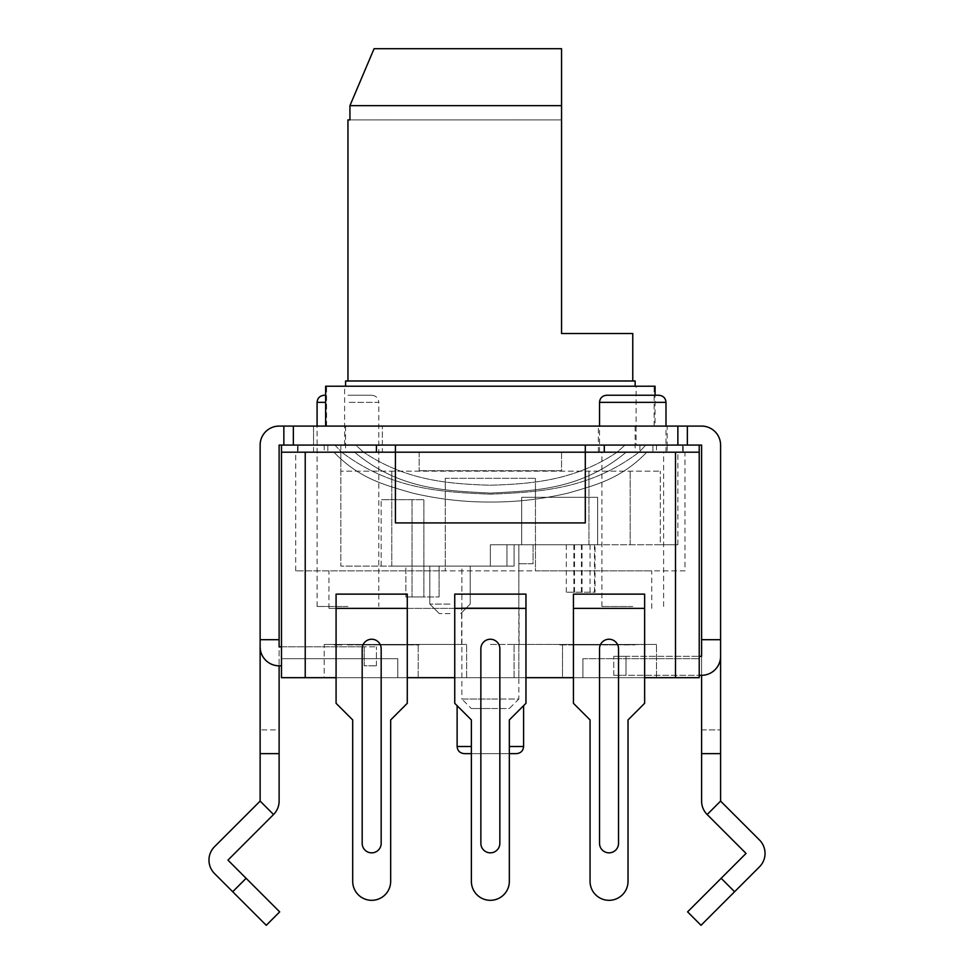 <?xml version="1.0" encoding="UTF-8"?>
<svg xmlns="http://www.w3.org/2000/svg" width="974" height="974" viewBox="0 0 974 974"><rect width="100%" height="100%" fill="white"/><g stroke="black" fill="none" stroke-linecap="round" stroke-linejoin="round"><path stroke-width="0.73" stroke-dasharray="4.87 3.65" d="M279.684 911.871L227.953 860.127L273.548 814.532A18.993 18.993 0 0 0 279.112 801.103L279.112 445.081L283.86 445.081L283.86 426.088L701.597 426.088A18.993 18.993 0 0 1 720.59 445.081L720.59 801.103L759.476 839.99A18.993 18.993 0 0 1 759.476 866.848L734.591 891.734L721.162 878.304L687.595 911.871M246.118 878.304L232.701 891.734L214.523 873.556A18.993 18.993 0 0 1 214.523 846.71L260.131 801.103L260.131 445.081A18.993 18.993 0 0 1 279.112 426.088L283.86 426.088M281.486 646.821L364.215 646.821L279.112 646.821L279.112 639.699L260.131 639.699L260.131 646.821L260.131 639.699L279.112 639.699L279.112 665.814A18.993 18.993 0 0 1 260.131 646.821A18.993 18.993 0 0 0 279.112 665.814A18.993 18.993 0 0 1 260.131 646.821M281.486 665.814L279.112 665.814M364.215 646.821L364.215 665.814L376.427 665.814L364.215 665.814L364.215 646.821L376.427 646.821L364.215 646.821L364.215 665.814L364.215 646.821L279.112 646.821L364.215 646.821M279.112 729.903L279.112 753.633L279.112 729.903L260.131 729.903L279.112 729.903M279.112 639.699L260.131 639.699M279.112 753.633L260.131 753.633M232.701 891.734L266.267 925.3M313.531 426.088L382.356 426.088L313.531 426.088L313.531 445.081L382.356 445.081L313.531 445.081L313.531 426.088M667.178 426.088L598.353 426.088L667.178 426.088L667.178 445.081L598.353 445.081L667.178 445.081L598.353 445.081L598.353 426.088M636.095 445.081L344.626 445.081L636.095 445.081L636.095 426.088L344.626 426.088L636.095 426.088L344.626 426.088L344.626 386.215L636.095 386.215L325.633 386.215L655.076 386.215L636.095 386.215L636.095 426.088L655.076 426.088L325.633 426.088L655.076 426.088L655.076 395.237M283.86 445.081L293.357 445.081L293.357 426.088M293.357 445.081L701.597 445.081L701.597 656.318L701.597 639.699L701.597 656.318L613.778 656.318L625.99 656.318L625.99 675.311L701.597 675.311L701.597 639.699L701.597 801.103A18.993 18.993 0 0 0 707.161 814.532L746.047 853.419L721.162 878.304M720.59 656.318A18.993 18.993 0 0 1 701.597 675.311A18.993 18.993 0 0 0 720.59 656.318L720.59 639.699L720.59 656.318A18.993 18.993 0 0 1 701.597 675.311L699.222 675.311M701.597 639.699L720.59 639.699M701.597 753.633L720.59 753.633L720.59 729.903L720.59 753.633L701.597 753.633L720.59 753.633M701.597 729.903L720.59 729.903L701.597 729.903M701.024 925.3L734.591 891.734M701.597 675.311L625.99 675.311L625.99 656.318L613.778 656.318L625.99 656.318L625.99 675.311L613.778 675.311L625.99 675.311L625.99 656.318L699.222 656.318M687.364 445.081L687.364 426.088M677.867 445.081L677.867 426.088M344.626 445.081L344.626 426.088L325.633 426.088M382.356 445.081L382.356 426.088L382.356 445.081L313.531 445.081L382.356 445.081L382.356 452.192L313.531 452.192L382.356 452.192M490.36 386.215L326.582 386.215L490.36 386.215M490.36 426.088L326.582 426.088L490.36 426.088M344.626 426.088L636.095 426.088M645.799 445.081L624.979 445.081L652.897 445.081L645.799 445.081L639.041 452.192C589.477 489.52 539.913 492.077 490.36 494.171C440.796 492.077 391.231 489.52 341.679 452.192C391.231 489.52 440.796 492.077 490.36 494.171C539.913 492.077 589.477 489.52 639.041 452.192L645.799 445.081M652.897 445.081L297.508 445.081L683.2 445.081L652.897 445.081L652.897 452.192L683.2 452.192L626.148 452.192C580.894 489.861 535.627 490.653 490.36 493.1C445.094 490.653 399.827 489.861 354.56 452.192L333.899 452.192C359.978 479.257 386.045 485.32 412.124 492.978C438.203 499.163 464.281 502.182 490.36 502.036C516.439 502.182 542.506 499.163 568.585 492.978C594.664 485.32 620.742 479.257 646.821 452.192L626.148 452.192C580.894 489.861 535.627 490.653 490.36 493.1C445.094 490.653 399.827 489.861 354.56 452.192L333.899 452.192C359.978 479.257 386.045 485.32 412.124 492.978C438.203 499.163 464.281 502.182 490.36 502.036C516.439 502.182 542.506 499.163 568.585 492.978C594.664 485.32 620.742 479.257 646.821 452.192L652.897 452.192L652.897 445.081M355.729 445.081L334.91 445.081L355.729 445.081L340.827 445.081L355.729 445.081L363.594 452.192L355.729 445.081M632.15 445.081L639.894 445.081L632.15 445.081M598.353 452.192L598.353 445.081L667.178 445.081L667.178 452.192L598.353 452.192L667.178 452.192M699.222 445.081L699.222 452.192L281.486 452.192L699.222 452.192L561.56 452.192L561.56 470.71L419.149 470.71L561.56 470.71L561.56 452.192L281.486 452.192L281.486 677.685L699.222 677.685L582.927 677.685L582.927 658.692L699.222 658.692L582.927 658.692L699.222 658.692L582.927 658.692L582.927 677.685L582.927 658.692L582.927 677.685L699.222 677.685L582.927 677.685L699.222 677.685L699.222 452.192M281.486 445.081L281.486 452.192M395.42 445.081L395.42 522.928L585.301 522.928L585.301 445.081M334.91 445.081L341.679 452.192L334.91 445.081M624.979 445.081L617.114 452.192C574.867 480.474 532.608 483.908 490.36 485.235C448.101 483.908 405.854 480.474 363.594 452.192C405.854 480.474 448.101 483.908 490.36 485.235C532.608 483.908 574.867 480.474 617.114 452.192L624.979 445.081M639.041 452.192L617.114 452.192L639.041 452.192M341.679 452.192L363.594 452.192L341.679 452.192M313.531 452.192L313.531 445.081M336.079 677.685L407.278 677.685M454.748 677.685L525.96 677.685M573.43 677.685L644.63 677.685M281.486 677.685L397.794 677.685L397.794 658.692L281.486 658.692L397.794 658.692L281.486 658.692L397.794 658.692L397.794 677.685L397.794 658.692L397.794 677.685L281.486 677.685L397.794 677.685L281.486 677.685L281.486 658.692L281.486 677.685M324.208 677.685L466.619 677.685L324.208 677.685L418.211 677.685L324.208 677.685L324.208 644.447L466.619 644.447L324.208 644.447L466.619 644.447L324.208 644.447L324.208 677.685M562.509 677.685L656.5 677.685L514.089 677.685L656.5 677.685L562.509 677.685L562.509 644.447L656.5 644.447L514.089 644.447L656.5 644.447L562.509 644.447L562.509 677.685M490.36 677.685L457.123 677.685L490.36 677.685M490.36 644.447L519.081 644.447L490.36 644.447M490.36 608.373L328.956 608.373L490.36 608.373M684.99 570.874L295.731 570.874L445.264 570.874L445.264 478.307L535.457 478.307L445.264 478.307L445.264 570.874L328.956 570.874L651.752 570.874L535.457 570.874L535.457 478.307L535.457 570.874L684.99 570.874L684.99 452.192L295.731 452.192L684.99 452.192M347.949 452.192L317.086 452.192L347.949 452.192M632.771 452.192L599.534 452.192L632.771 452.192M347.949 606.473L317.086 606.473L347.949 606.473M632.771 606.473L601.908 606.473L632.771 606.473M606.656 395.237L632.771 395.237C666.301 395.237 666.301 395.237 632.771 395.237L658.874 395.237M371.678 395.237L347.949 395.237C378.436 395.237 378.436 395.237 347.949 395.237L371.678 395.237C376.049 395.7 378.423 398.074 378.801 402.359L347.949 402.359L378.801 402.359L378.801 606.473M525.96 608.373L454.748 608.373L454.748 594.128L525.96 594.128L525.96 608.373L454.748 608.373L454.748 703.313L471.367 719.932L471.367 881.324A18.993 18.993 0 0 0 490.36 900.317A18.993 18.993 0 0 0 509.341 881.324L509.341 719.932L525.96 703.313L525.96 608.373M336.079 608.373L407.278 608.373L407.278 594.128L336.079 594.128L336.079 608.373L407.278 608.373L407.278 703.313L390.671 719.932L390.671 881.324A18.993 18.993 0 0 1 371.678 900.317A18.993 18.993 0 0 1 352.698 881.324L352.698 719.932L336.079 703.313L336.079 608.373M644.63 608.373L573.43 608.373L573.43 594.128L644.63 594.128L644.63 608.373L573.43 608.373L573.43 703.313L590.049 719.932L590.049 881.324A18.993 18.993 0 0 0 609.03 900.317A18.993 18.993 0 0 0 628.023 881.324L628.023 719.932L644.63 703.313L644.63 608.373M599.534 648.721A9.496 9.496 0 0 1 609.03 639.236A9.496 9.496 0 0 1 618.527 648.721L618.527 843.35A9.496 9.496 0 0 1 609.03 852.847A9.496 9.496 0 0 1 599.534 843.35L599.534 648.721L599.534 843.35A9.496 9.496 0 0 0 609.03 852.847A9.496 9.496 0 0 0 618.527 843.35L618.527 648.721A9.496 9.496 0 0 0 609.03 639.236A9.496 9.496 0 0 0 599.534 648.721A9.496 9.496 0 0 1 609.03 639.236A9.496 9.496 0 0 1 618.527 648.721L618.527 843.35A9.496 9.496 0 0 1 609.03 852.847A9.496 9.496 0 0 1 599.534 843.35L599.534 648.721M480.864 648.721A9.496 9.496 0 0 1 490.36 639.236A9.496 9.496 0 0 1 499.845 648.721L499.845 843.35A9.496 9.496 0 0 1 490.36 852.847A9.496 9.496 0 0 1 480.864 843.35L480.864 648.721L480.864 843.35A9.496 9.496 0 0 0 490.36 852.847A9.496 9.496 0 0 0 499.845 843.35L499.845 648.721A9.496 9.496 0 0 0 490.36 639.236A9.496 9.496 0 0 0 480.864 648.721A9.496 9.496 0 0 1 490.36 639.236A9.496 9.496 0 0 1 499.845 648.721L499.845 843.35A9.496 9.496 0 0 1 490.36 852.847A9.496 9.496 0 0 1 480.864 843.35L480.864 648.721M362.182 648.721A9.496 9.496 0 0 1 371.678 639.236A9.496 9.496 0 0 1 381.175 648.721L381.175 843.35A9.496 9.496 0 0 1 371.678 852.847A9.496 9.496 0 0 1 362.182 843.35L362.182 648.721L362.182 843.35A9.496 9.496 0 0 0 371.678 852.847A9.496 9.496 0 0 0 381.175 843.35L381.175 648.721A9.496 9.496 0 0 0 371.678 639.236A9.496 9.496 0 0 0 362.182 648.721A9.496 9.496 0 0 1 371.678 639.236A9.496 9.496 0 0 1 381.175 648.721L381.175 843.35A9.496 9.496 0 0 1 371.678 852.847A9.496 9.496 0 0 1 362.182 843.35L362.182 648.721M419.149 452.192L419.149 470.71L419.149 452.192M466.619 677.685L466.619 644.447L466.619 677.685M418.211 677.685L418.211 644.447L418.211 677.685M409.348 644.447L419.149 644.447L409.348 644.447M402.822 644.447L373.419 644.447L402.822 644.447M347.28 644.447L366.881 644.447L334.216 644.447L361.171 644.447L347.28 644.922L366.881 644.922L347.28 644.922M406.134 644.447L352.174 644.447L406.134 644.922M577.631 644.447L647.004 644.447L577.631 644.922M640.466 644.447L607.752 644.922L640.466 644.447M565.237 644.447L599.034 644.447L565.237 644.922M398.731 644.447L377.498 644.447L398.731 644.447M585.8 644.447L634.768 644.447L585.8 644.922M514.089 677.685L514.089 644.447L514.089 677.685M656.5 677.685L656.5 644.447L656.5 677.685M647.004 644.447L614.363 644.922L647.004 644.447M559.782 644.922L567.416 644.922L559.782 644.922M572.858 644.922L599.034 644.922L572.858 644.922M568.499 644.922L571.775 644.922L568.499 644.922M592.484 644.922L571.775 644.922L592.484 644.922M401.191 644.922L399.547 644.922L401.191 644.922M397.1 644.922L393.021 644.922L397.1 644.922M388.115 644.922L397.916 644.922L388.115 644.922M379.13 644.922L383.22 644.922L379.13 644.922M375.051 644.922L376.682 644.922L375.051 644.922M373.419 644.922L374.235 644.922L373.419 644.922M381.589 644.922L378.314 644.922L381.589 644.922M377.498 644.922L378.314 644.922L377.498 644.922M334.216 644.922L342.385 644.922L334.216 644.922M355.9 644.922L419.149 644.922L355.9 644.922M391.244 644.922L380.079 644.922L391.244 644.922M372.64 644.922L380.079 644.922L372.64 644.922M363.339 644.922L367.064 644.922L363.339 644.922M616.396 644.922L589.879 644.922L616.396 644.447M628.644 644.922L622.52 644.922L632.723 644.922L628.644 644.447M634.768 644.922L632.723 644.922L634.768 644.447M471.367 753.633L490.36 753.633C456.818 753.633 456.818 753.633 490.36 753.633L471.367 753.633L490.36 753.633C523.89 753.633 523.89 753.633 490.36 753.633L464.245 753.633C459.886 753.17 457.512 750.796 457.123 746.51L471.367 746.51M635.145 380.992L345.575 380.992M490.36 380.992L632.771 380.992L490.36 380.992M490.36 452.192L345.575 452.192L490.36 452.192M340.827 452.192L677.867 452.192L340.827 452.192L340.827 471.185L660.299 471.185L340.827 471.185L660.299 471.185L340.827 471.185L340.827 566.125L391.779 566.125L340.827 566.125L340.827 445.081M461.871 607.898L461.871 566.125L506.967 566.125L506.967 544.77L660.299 544.77L660.299 471.185L660.299 544.77L677.867 544.77L490.36 544.77L533.082 544.77L533.082 563.751L518.838 563.751L533.082 563.751L533.082 544.77L490.36 544.77L514.089 544.77L506.967 544.77L514.089 544.77L506.967 544.77L506.967 566.125L514.089 566.125L490.36 566.125L490.36 544.77L490.36 566.125L461.871 566.125L461.871 607.898L518.838 607.898L518.838 544.77L518.838 607.898L461.871 607.898L490.36 607.898L461.871 607.898L461.871 699.04L490.36 699.04L461.871 699.04L471.367 708.536L490.36 708.536L471.367 708.536M521.687 544.77L597.634 544.77L521.687 544.77L597.634 544.77L521.687 544.77L521.687 497.3L597.634 497.3L521.687 497.3L597.634 497.3L521.687 497.3L521.687 544.77M595.041 544.77L566.308 544.77L595.041 544.77L595.041 592.229L566.308 592.229L595.041 592.229M597.634 544.77L597.634 497.3L597.634 544.77M594.469 544.77L594.469 592.229M506.967 566.125L391.779 566.125L506.967 566.125L506.967 544.77L506.967 566.125M450.012 566.125L429.826 566.125L450.012 566.125M405.854 566.125L439.091 566.125L405.854 566.125L405.854 596.977L423.897 596.977L423.897 499.662L423.897 596.977L405.854 596.977L439.091 596.977L405.854 596.977L405.854 566.125M391.779 566.125L391.779 471.185L391.779 566.125M588.941 544.77L588.941 471.185L588.941 544.77M630.178 544.77L630.178 471.185L630.178 544.77M490.36 566.125L490.36 544.77L490.36 566.125M518.838 607.898L490.36 607.898L518.838 607.898L518.838 699.04L490.36 699.04L518.838 699.04L509.341 708.536L490.36 708.536L509.341 708.536M450.012 604.099L429.826 604.099L450.012 604.099M450.012 613.596L439.323 613.596L450.012 613.596M412.026 499.662L381.175 499.662L423.897 499.662L412.026 499.662L412.026 596.977L412.026 499.662M381.175 566.125L381.175 499.662L381.175 566.125M439.091 566.125L439.091 596.977L439.091 566.125M632.771 333.522L561.56 333.522L561.56 105.667L561.56 119.899L349.934 119.899L349.934 105.667L561.56 105.667L561.56 48.7L374.077 48.7L561.56 48.7L561.56 119.899L347.949 119.899M374.077 48.7L561.56 48.7M260.131 801.103L273.548 814.532M720.59 801.103L707.161 814.532M656.5 445.081L656.5 452.192M324.208 445.081L324.208 452.192M682.652 445.081L682.652 452.192L682.652 445.081M327.824 445.081L327.824 452.192L327.824 445.081M298.056 445.081L298.056 452.192L298.056 445.081M665.997 402.359L599.534 402.359M325.633 402.359L317.086 402.359M675.493 452.192L675.493 677.685M305.227 452.192L305.227 677.685M509.341 746.51L523.586 746.51C523.208 750.796 520.834 753.17 516.463 753.633L509.341 753.633M581.441 544.77L581.441 592.229M582.038 544.77L582.038 592.229M574.514 544.77L574.514 592.229M573.881 544.77L573.881 592.229M376.427 665.814L376.427 646.821L376.427 665.814M613.778 675.311L613.778 656.318L613.778 675.311M654.126 426.088L654.126 386.215M326.582 426.088L326.582 386.215M635.145 426.088L635.145 452.192M345.575 426.088L345.575 452.192M683.2 452.192L683.2 445.081L683.2 452.192M639.894 445.081L639.894 452.192M297.508 452.192L297.508 445.081L297.508 452.192M461.871 677.685L461.871 644.447M518.838 677.685L518.838 644.447M519.081 644.447L519.081 608.373M651.752 608.373L651.752 570.874M328.956 608.373L328.956 570.874M295.731 570.874L295.731 452.192M317.086 606.473L317.086 426.088M663.623 606.473L663.623 452.192M601.908 606.473L601.908 452.192M665.997 452.192L665.997 426.088M599.534 452.192L599.534 426.088M325.633 395.237L324.208 395.237M461.639 644.447L461.639 608.373M457.123 705.687L457.123 746.51M523.586 746.51L523.586 705.687M490.36 753.633L516.463 753.633L490.36 753.633M677.867 544.77L677.867 452.192M590.049 544.77L590.049 592.229M566.308 544.77L566.308 592.229M514.089 544.77L514.089 566.125L514.089 544.77M429.826 566.125L429.826 604.099L439.323 613.596L429.826 604.099L429.826 566.125M460.69 613.596L470.186 604.099L470.186 566.125L470.186 604.099L460.69 613.596"/><path stroke-width="1.46" d="M699.222 656.318L701.597 656.318L701.597 445.081L283.86 445.081L283.86 426.088L279.112 426.088A18.993 18.993 0 0 0 260.131 445.081L260.131 801.103L214.523 846.71A18.993 18.993 0 0 0 214.523 873.556L266.267 925.3L279.684 911.871L246.118 878.304L232.701 891.734M260.131 646.821A18.993 18.993 0 0 0 279.112 665.814L281.486 665.814M283.86 445.081L279.112 445.081L279.112 646.821L281.486 646.821M279.112 639.699L260.131 639.699M279.112 665.814L279.112 801.103A18.993 18.993 0 0 1 273.548 814.532L227.953 860.127L246.118 878.304M279.112 753.633L260.131 753.633M734.591 891.734L721.162 878.304L687.595 911.871L701.024 925.3L759.476 866.848A18.993 18.993 0 0 0 759.476 839.99L720.59 801.103L720.59 445.081A18.993 18.993 0 0 0 701.597 426.088L283.86 426.088M721.162 878.304L746.047 853.419L707.161 814.532A18.993 18.993 0 0 1 701.597 801.103L701.597 675.311A18.993 18.993 0 0 0 720.59 656.318M699.222 675.311L701.597 675.311M701.597 753.633L720.59 753.633M701.597 639.699L720.59 639.699M687.364 445.081L687.364 426.088M677.867 445.081L677.867 426.088M293.357 445.081L293.357 426.088M655.076 395.237L655.076 386.215L325.633 386.215L325.633 426.088M281.486 445.081L281.486 452.192L395.42 452.192L395.42 522.928L585.301 522.928L585.301 452.192L395.42 452.192L395.42 445.081M585.301 445.081L585.301 452.192L699.222 452.192L699.222 677.685L644.63 677.685M699.222 445.081L699.222 452.192M305.227 452.192L305.227 677.685L281.486 677.685L281.486 452.192M305.227 677.685L336.079 677.685M407.278 677.685L454.748 677.685M525.96 677.685L573.43 677.685M632.771 395.237C599.229 395.237 599.229 395.237 632.771 395.237L658.874 395.237C663.245 395.7 665.619 398.074 665.997 402.359L599.534 402.359C599.923 398.074 602.297 395.7 606.656 395.237L632.771 395.237M325.633 395.237L324.208 395.237C319.849 395.7 317.475 398.074 317.086 402.359L325.633 402.359M573.43 608.373L573.43 594.128L644.63 594.128L644.63 608.373L573.43 608.373L573.43 703.313L590.049 719.932L590.049 881.324A18.993 18.993 0 0 0 609.03 900.317A18.993 18.993 0 0 0 628.023 881.324L628.023 719.932L644.63 703.313L644.63 608.373M618.527 843.35L618.527 648.721A9.496 9.496 0 0 0 609.03 639.236A9.496 9.496 0 0 0 599.534 648.721L599.534 843.35A9.496 9.496 0 0 0 609.03 852.847A9.496 9.496 0 0 0 618.527 843.35M454.748 608.373L454.748 594.128L525.96 594.128L525.96 608.373L454.748 608.373L454.748 703.313L471.367 719.932L471.367 881.324A18.993 18.993 0 0 0 490.36 900.317A18.993 18.993 0 0 0 509.341 881.324L509.341 719.932L525.96 703.313L525.96 608.373M499.845 843.35L499.845 648.721A9.496 9.496 0 0 0 490.36 639.236A9.496 9.496 0 0 0 480.864 648.721L480.864 843.35A9.496 9.496 0 0 0 490.36 852.847A9.496 9.496 0 0 0 499.845 843.35M336.079 608.373L336.079 594.128L407.278 594.128L407.278 608.373L336.079 608.373L336.079 703.313L352.698 719.932L352.698 881.324A18.993 18.993 0 0 0 371.678 900.317A18.993 18.993 0 0 0 390.671 881.324L390.671 719.932L407.278 703.313L407.278 608.373M381.175 843.35L381.175 648.721A9.496 9.496 0 0 0 371.678 639.236A9.496 9.496 0 0 0 362.182 648.721L362.182 843.35A9.496 9.496 0 0 0 371.678 852.847A9.496 9.496 0 0 0 381.175 843.35M471.367 753.633C461.98 753.633 461.98 753.633 471.367 753.633L464.245 753.633C459.886 753.17 457.512 750.796 457.123 746.51L471.367 746.51M509.341 753.633C518.728 753.633 518.728 753.633 509.341 753.633L516.463 753.633C520.834 753.17 523.208 750.796 523.586 746.51L509.341 746.51M345.575 386.215L345.575 380.992L635.145 380.992L635.145 386.215M347.949 380.992L347.949 119.899L349.934 119.899L349.934 105.667L561.56 105.667L561.56 48.7L561.56 333.522L632.771 333.522L632.771 380.992M374.077 48.7L349.934 105.667L374.077 48.7L561.56 48.7M260.131 801.103L273.548 814.532M720.59 801.103L707.161 814.532M376.427 445.081L376.427 452.192M604.282 445.081L604.282 452.192M675.493 452.192L675.493 677.685M665.997 426.088L665.997 402.359M599.534 426.088L599.534 402.359M317.086 426.088L317.086 402.359M523.586 705.687L523.586 746.51M457.123 705.687L457.123 746.51"/></g></svg>
